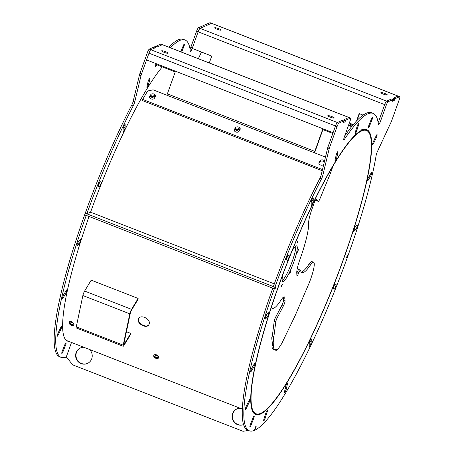 <?xml version="1.0" encoding="UTF-8"?>
<svg xmlns="http://www.w3.org/2000/svg" width="454" height="454" viewBox="0 0 454 454"><rect width="100%" height="100%" fill="white"/><g stroke="black" fill="none" stroke-linecap="round" stroke-linejoin="round"><path stroke-width="0.68" d="M61.211 357.4L59.644 356.787A170.341 28.698 111.3 0 1 84.66 214.873L86.226 215.48A170.341 28.698 111.3 0 0 61.211 357.4A170.341 28.698 111.3 0 0 66.267 357.026L67.703 353.064M149.264 49.106L150.83 49.719L155.671 47.613L154.105 47L149.264 49.106A3.405 0.573 -68.7 0 0 147.402 52.59L139.911 73.497A3.405 0.573 -68.7 0 0 139.446 75.041L133.192 101.27A3.405 0.573 111.3 0 1 131.785 104.987A170.341 28.698 111.3 0 0 85.284 213.13L86.85 213.738A170.341 28.698 111.3 0 1 133.351 105.6A3.405 0.573 -68.7 0 0 134.759 101.878L141.007 75.648A3.405 0.573 111.3 0 1 141.478 74.11L148.963 53.197A3.405 0.573 -68.7 0 1 150.83 49.719A3.405 0.573 111.3 0 0 148.963 53.197L146.557 59.922L333.088 132.704L335.495 125.979L328.009 146.892L329.576 147.499A3.405 0.573 111.3 0 0 329.105 149.043L322.851 175.272A3.405 0.573 -68.7 0 1 321.449 178.989A170.341 28.698 111.3 0 0 274.942 287.132L273.382 286.519A170.341 28.698 111.3 0 1 319.883 178.382A3.405 0.573 111.3 0 0 321.29 174.659L322.851 175.272M198.375 58.691L201.463 52.051M205.168 24.811L210.003 22.711L211.57 23.319A3.405 0.573 111.3 0 1 211.672 23.313A3.405 0.573 111.3 0 0 211.57 23.319L206.729 25.424L205.163 24.828L206.706 25.43L211.57 23.319L398.101 96.1L393.26 98.206L394.804 98.824L392.971 99.619L392.409 101.202L394.237 100.408L394.804 98.824M190.039 49.191A3.405 0.573 111.3 0 0 190.811 47.347L196.588 31.212A3.405 0.573 -68.7 0 1 198.449 27.728L203.29 25.628L204.856 26.236L200.015 28.341A3.405 0.573 111.3 0 0 198.148 31.825L192.377 47.954A3.405 0.573 -68.7 0 1 190.402 51.45A3.405 0.573 -68.7 0 1 190.3 51.223A170.341 28.698 111.3 0 0 185.045 40.02A170.341 28.698 111.3 0 0 170.415 47.778M157.05 64.854A170.341 28.698 111.3 0 0 156.272 66.012A3.405 0.573 -68.7 0 1 155.699 66.534A3.405 0.573 -68.7 0 1 155.955 64.428M345.619 120.202L344.053 119.589L348.916 117.478A3.405 0.573 -68.7 0 1 349.018 117.467L162.487 44.685A3.405 0.573 111.3 0 0 162.384 44.696L157.544 46.796L155.977 46.189L160.818 44.083A3.405 0.573 -68.7 0 1 160.926 44.078L162.487 44.685A3.405 0.573 -68.7 0 0 162.384 44.696L157.521 46.807L155.955 46.2L154.127 46.995L155.694 47.602L150.83 49.719L337.362 122.501L342.225 120.384L343.786 120.997L343.218 122.58L345.051 121.785L345.619 120.202L343.786 120.997M87.736 213.42L86.85 213.738M162.294 66.903A152.879 25.759 111.3 0 0 90.471 212.472M89.046 216.473A152.879 25.759 111.3 0 0 67.555 341.13A152.879 25.759 111.3 0 0 68.9 341.425M181.64 52.159L183.853 46.575A2.554 0.431 111.3 0 0 184.409 43.97A2.554 0.431 111.3 0 0 183.11 46.121L180.84 51.847M62.397 350.84A2.554 0.431 111.3 0 0 61.84 353.45A2.554 0.431 111.3 0 0 63.146 351.3L65.495 345.363A2.554 0.431 111.3 0 0 66.051 342.753A2.554 0.431 111.3 0 0 64.752 344.904L62.397 350.84M100.164 181.634A2.554 0.431 111.3 0 0 100.152 181.628A2.554 0.431 111.3 0 0 98.836 183.813A2.554 0.431 111.3 0 0 98.285 186.384L99.216 186.957A2.554 0.431 111.3 0 0 99.227 186.963A2.554 0.431 111.3 0 0 100.544 184.772A2.554 0.431 111.3 0 0 101.094 182.207L100.141 181.623M78.673 241.153A2.554 0.431 111.3 0 0 77.384 243.707A2.554 0.431 111.3 0 0 77.015 245.813A2.554 0.431 111.3 0 0 77.22 245.716L78.979 243.974A2.554 0.431 111.3 0 0 80.267 241.414A2.554 0.431 111.3 0 0 80.636 239.309A2.554 0.431 111.3 0 0 80.432 239.411L78.673 241.153M125.151 124.714A2.554 0.431 111.3 0 0 125.071 124.441A2.554 0.431 111.3 0 0 123.942 126.167A2.554 0.431 111.3 0 0 123.13 128.925L123.091 131.728A2.554 0.431 111.3 0 0 123.17 132A2.554 0.431 111.3 0 0 124.3 130.275A2.554 0.431 111.3 0 0 125.111 127.517L125.151 124.714L124.822 124.583M58.237 332.725A2.554 0.431 111.3 0 0 57.289 336.227A2.554 0.431 111.3 0 0 58.203 334.967L60.734 329.7A2.554 0.431 111.3 0 0 61.676 326.199A2.554 0.431 111.3 0 0 60.762 327.459L58.237 332.725M149.831 79.058A2.554 0.431 111.3 0 0 149.831 78.196A2.554 0.431 111.3 0 0 148.901 79.49A2.554 0.431 111.3 0 0 147.976 82.095L146.971 86.697A2.554 0.431 111.3 0 0 146.971 87.56A2.554 0.431 111.3 0 0 147.896 86.271A2.554 0.431 111.3 0 0 148.827 83.661L149.831 79.058L149.247 78.831M63.952 294.209A2.554 0.431 111.3 0 0 62.834 296.78A2.554 0.431 111.3 0 0 62.618 298.431A2.554 0.431 111.3 0 0 63.146 297.892L65.467 294.096A2.554 0.431 111.3 0 0 66.585 291.525A2.554 0.431 111.3 0 0 66.795 289.873A2.554 0.431 111.3 0 0 66.273 290.412L63.952 294.209M185.045 40.02L183.478 39.407A170.341 28.698 111.3 0 0 168.848 47.171M210.003 22.711A3.405 0.573 -68.7 0 1 210.111 22.7L398.203 96.095A3.405 0.573 111.3 0 0 398.101 96.1A3.405 0.573 -68.7 0 1 398.203 96.095L399.77 96.702A3.405 0.573 111.3 0 0 399.662 96.713L394.827 98.813L393.255 98.223M66.8 340.75A152.879 25.759 111.3 0 0 67.334 340.818M98.263 185.686A2.554 0.431 111.3 0 0 99.551 182.287M77.6 243.134A2.554 0.431 111.3 0 0 78.485 241.38M123.176 128.505A2.554 0.431 111.3 0 0 123.499 127.324M362.57 130.054A152.669 25.725 111.3 0 0 283.217 273.302A152.669 25.725 111.3 0 0 255.727 414.326A152.669 25.725 111.3 0 0 335.188 281.452A152.669 25.725 111.3 0 0 366.719 129.878A152.669 25.725 111.3 0 0 362.882 129.946L362.859 129.259A153.52 25.867 111.3 0 0 361.583 129.821L361.373 130.417A152.879 25.759 -68.7 0 1 362.644 129.855L362.667 130.536A152.028 25.617 -68.7 0 1 366.486 130.468A152.028 25.617 -68.7 0 1 335.086 281.412A152.028 25.617 -68.7 0 1 255.96 413.73A152.028 25.617 -68.7 0 1 283.336 273.302A152.028 25.617 -68.7 0 1 362.354 130.65L362.349 129.969M149.258 323.77C150.66 319.031 140.882 314.151 138.68 318.555C135.581 322.987 146.5 329.4 148.895 324.701L149.258 323.77M73.849 323.878C72.402 321.619 70.835 321.012 69.156 322.051A152.669 25.725 111.3 0 0 69.076 323.293C70.563 325.473 72.124 326.086 73.769 325.126A152.669 25.725 111.3 0 1 73.849 323.878M158.508 356.912C157.067 354.653 155.501 354.046 153.815 355.085A152.669 25.725 111.3 0 0 153.741 356.328C155.223 358.507 156.789 359.12 158.429 358.161A152.669 25.725 111.3 0 1 158.508 356.912M239.916 129.85L235.098 129.095A152.669 25.725 111.3 0 0 234.281 130.497M155.251 96.816L150.439 96.061A152.669 25.725 111.3 0 0 149.616 97.462M149.003 324.502C146.421 328.764 136.177 322.743 138.805 318.362M74.019 324.616C72.379 325.575 70.813 324.968 69.326 322.788A152.028 25.617 -68.7 0 1 69.4 321.608M158.684 357.65C157.039 358.609 155.478 358.002 153.991 355.822A152.028 25.617 -68.7 0 1 154.065 354.642M234.343 130.678A152.028 25.617 -68.7 0 1 235.013 129.532L239.763 130.111M149.684 97.644A152.028 25.617 -68.7 0 1 150.353 96.498L155.098 97.077M348.695 124.793L352.071 126.11M348.485 125.383L351.657 126.626M347.418 257.038L347.503 257.072A170.341 28.698 111.3 0 1 254.768 430.244L256.181 426.295L255.784 426.465L254.365 430.42A170.341 28.698 111.3 0 1 249.303 430.789A170.341 28.698 111.3 0 1 274.318 288.875L275.238 288.477L275.856 286.735L274.942 287.132M347.503 257.072L346.584 257.469L347.208 255.727L348.122 255.33A170.341 28.698 111.3 0 0 376.19 155.2A3.405 0.573 -68.7 0 1 377.422 151.557L391.11 122.092A3.405 0.573 111.3 0 0 391.779 120.469L399.265 99.557A3.405 0.573 111.3 0 0 399.77 96.702M249.303 430.789L247.742 430.182A170.341 28.698 111.3 0 1 272.758 288.262L274.318 288.875M392.971 99.619L391.41 99.012L386.547 101.123A3.405 0.573 111.3 0 0 384.68 104.607A3.405 0.573 -68.7 0 1 386.547 101.123L391.388 99.017L392.948 99.63L392.358 101.293L394.231 100.476L394.827 98.813M392.948 99.63L388.113 101.73A3.405 0.573 111.3 0 0 386.246 105.215L380.469 121.349A3.405 0.573 -68.7 0 1 378.5 124.839A3.405 0.573 -68.7 0 1 378.392 124.617A170.341 28.698 111.3 0 0 373.143 113.409A170.341 28.698 111.3 0 0 344.37 139.401A3.405 0.573 -68.7 0 1 343.791 139.923A3.405 0.573 -68.7 0 1 344.302 137.068L350.079 120.934A3.405 0.573 111.3 0 0 350.584 118.08A3.405 0.573 111.3 0 0 350.477 118.085L345.642 120.191L344.07 119.595M343.763 121.008L338.922 123.108L337.362 122.501A3.405 0.573 -68.7 0 0 335.495 125.979A3.405 0.573 -68.7 0 1 337.362 122.501L342.202 120.395L343.763 121.008L343.167 122.665L345.046 121.854L345.642 120.191M338.922 123.108A3.405 0.573 111.3 0 0 337.061 126.592L329.576 147.499M362.967 129.742L363.109 129.345A153.304 25.833 111.3 0 0 361.276 130.145L361.134 130.536A152.879 25.759 111.3 0 0 281.962 276.554A152.879 25.759 111.3 0 0 255.653 414.525A152.879 25.759 111.3 0 0 335.217 281.463A152.879 25.759 111.3 0 0 366.792 129.679A152.879 25.759 111.3 0 0 362.967 129.742L362.911 129.719M371.951 119.97A2.554 0.431 111.3 0 0 372.507 117.359A2.554 0.431 111.3 0 0 371.202 119.51L368.852 125.446A2.554 0.431 111.3 0 0 368.296 128.056A2.554 0.431 111.3 0 0 369.596 125.906L371.951 119.97L371.145 119.657M250.494 424.235A2.554 0.431 111.3 0 0 249.938 426.839A2.554 0.431 111.3 0 0 251.238 424.689L253.593 418.753A2.554 0.431 111.3 0 0 254.149 416.148A2.554 0.431 111.3 0 0 252.844 418.299L250.494 424.235M288.262 255.023A2.554 0.431 111.3 0 0 288.25 255.017A2.554 0.431 111.3 0 0 286.934 257.208A2.554 0.431 111.3 0 0 286.378 259.773L287.308 260.346A2.554 0.431 111.3 0 0 287.32 260.352A2.554 0.431 111.3 0 0 288.636 258.167A2.554 0.431 111.3 0 0 289.192 255.596L288.233 255.017M358.541 125.015A2.554 0.431 111.3 0 0 358.762 123.335A2.554 0.431 111.3 0 0 357.133 126.411L355.317 132.114A2.554 0.431 111.3 0 0 355.09 133.794A2.554 0.431 111.3 0 0 356.725 130.718L358.541 125.015L357.792 124.725M334.184 289.175A2.554 0.431 111.3 0 0 334.195 289.181A2.554 0.431 111.3 0 0 335.512 286.996A2.554 0.431 111.3 0 0 336.068 284.425L335.131 283.852A2.554 0.431 111.3 0 0 335.12 283.846A2.554 0.431 111.3 0 0 333.809 286.037A2.554 0.431 111.3 0 0 333.253 288.602L334.184 289.175M266.77 314.543A2.554 0.431 111.3 0 0 265.482 317.102A2.554 0.431 111.3 0 0 265.113 319.207A2.554 0.431 111.3 0 0 265.318 319.105L267.077 317.363A2.554 0.431 111.3 0 0 268.365 314.809A2.554 0.431 111.3 0 0 268.734 312.704A2.554 0.431 111.3 0 0 268.53 312.8L266.77 314.543M355.675 229.656A2.554 0.431 111.3 0 0 356.963 227.102A2.554 0.431 111.3 0 0 357.332 224.997A2.554 0.431 111.3 0 0 357.128 225.093L355.369 226.835A2.554 0.431 111.3 0 0 354.08 229.395A2.554 0.431 111.3 0 0 353.711 231.5A2.554 0.431 111.3 0 0 353.916 231.404L355.675 229.656L354.194 229.083M263.905 419.184A2.554 0.431 111.3 0 0 263.678 420.869A2.554 0.431 111.3 0 0 265.312 417.794L267.128 412.09A2.554 0.431 111.3 0 0 267.355 410.405A2.554 0.431 111.3 0 0 265.721 413.481L263.905 419.184M313.249 198.109A2.554 0.431 111.3 0 0 313.164 197.831A2.554 0.431 111.3 0 0 312.04 199.561A2.554 0.431 111.3 0 0 311.223 202.319L311.183 205.117A2.554 0.431 111.3 0 0 311.268 205.395A2.554 0.431 111.3 0 0 312.392 203.664A2.554 0.431 111.3 0 0 313.209 200.906L313.249 198.109L312.919 197.978M309.197 346.096A2.554 0.431 111.3 0 0 309.282 346.368A2.554 0.431 111.3 0 0 310.405 344.643A2.554 0.431 111.3 0 0 311.223 341.885L311.262 339.081A2.554 0.431 111.3 0 0 311.177 338.809A2.554 0.431 111.3 0 0 310.054 340.534A2.554 0.431 111.3 0 0 309.236 343.292L309.197 346.096M246.329 406.12A2.554 0.431 111.3 0 0 245.387 409.616A2.554 0.431 111.3 0 0 246.301 408.356L248.826 403.095A2.554 0.431 111.3 0 0 249.774 399.594A2.554 0.431 111.3 0 0 248.86 400.854L246.329 406.12M376.116 138.084A2.554 0.431 111.3 0 0 377.058 134.583A2.554 0.431 111.3 0 0 376.145 135.842L373.619 141.109A2.554 0.431 111.3 0 0 372.672 144.61A2.554 0.431 111.3 0 0 373.585 143.351L376.116 138.084L375.237 137.744M337.924 152.453A2.554 0.431 111.3 0 0 337.924 151.591A2.554 0.431 111.3 0 0 336.999 152.884A2.554 0.431 111.3 0 0 336.068 155.489L335.063 160.092A2.554 0.431 111.3 0 0 335.063 160.954A2.554 0.431 111.3 0 0 335.994 159.66A2.554 0.431 111.3 0 0 336.919 157.056L337.924 152.453L337.339 152.226M252.044 367.598A2.554 0.431 111.3 0 0 250.926 370.175A2.554 0.431 111.3 0 0 250.716 371.82A2.554 0.431 111.3 0 0 251.244 371.281L253.565 367.49A2.554 0.431 111.3 0 0 254.677 364.914A2.554 0.431 111.3 0 0 254.893 363.268A2.554 0.431 111.3 0 0 254.365 363.807L252.044 367.598M370.402 176.6A2.554 0.431 111.3 0 0 371.514 174.03A2.554 0.431 111.3 0 0 371.73 172.378A2.554 0.431 111.3 0 0 371.202 172.917L368.881 176.714A2.554 0.431 111.3 0 0 367.763 179.285A2.554 0.431 111.3 0 0 367.553 180.936A2.554 0.431 111.3 0 0 368.081 180.397L370.402 176.6L369.227 176.146M284.516 391.751A2.554 0.431 111.3 0 0 284.516 392.614A2.554 0.431 111.3 0 0 285.447 391.32A2.554 0.431 111.3 0 0 286.378 388.715L287.382 384.112A2.554 0.431 111.3 0 0 287.382 383.25A2.554 0.431 111.3 0 0 286.451 384.538A2.554 0.431 111.3 0 0 285.521 387.149L284.516 391.751M328.009 146.892A3.405 0.573 -68.7 0 0 327.538 148.43L321.29 174.659M350.584 118.08L349.018 117.467A3.405 0.573 -68.7 0 0 348.916 117.478L344.075 119.578M373.143 113.409L371.576 112.802A170.341 28.698 111.3 0 0 344.654 136.069M378.137 122.586A3.405 0.573 111.3 0 0 378.908 120.736L380.469 121.349M205.146 24.822L203.313 25.617L204.879 26.23L200.015 28.341A3.405 0.573 111.3 0 0 198.148 31.825L384.68 104.607L378.908 120.736M254.898 414.144A152.879 25.759 111.3 0 0 255.432 414.213M366.418 129.759A152.879 25.759 111.3 0 0 365.981 129.447M286.355 259.081A2.554 0.431 111.3 0 0 287.649 255.681M333.23 287.91A2.554 0.431 111.3 0 0 334.524 284.51M265.698 316.523A2.554 0.431 111.3 0 0 266.583 314.77M354.296 228.822A2.554 0.431 111.3 0 0 355.181 227.068M311.274 201.899A2.554 0.431 111.3 0 0 311.597 200.719M309.288 342.872A2.554 0.431 111.3 0 0 309.605 341.692M399.662 96.713L398.101 96.1L393.238 98.217M217.165 29.272A3.405 0.556 -160.3 0 1 214.685 27.808A3.405 0.556 -160.3 0 1 218.079 28.432A3.405 0.556 -160.3 0 1 221.104 30.106A3.405 0.556 -160.3 0 1 217.165 29.272M383.358 94.12A3.405 0.556 -160.3 0 1 380.883 92.656A3.405 0.556 -160.3 0 1 384.277 93.28A3.405 0.556 -160.3 0 1 387.296 94.954A3.405 0.556 -160.3 0 1 383.358 94.12M196.588 31.212L198.148 31.825L192.201 48.436L211.757 56.069L209.288 62.947M356.532 120.997L359.182 113.591L363.092 115.117M386.246 105.215L384.68 104.607L378.732 121.218L377.819 120.86M359.454 113.699L357.026 120.475M331.766 116.542A3.405 0.556 -160.3 0 1 334.24 118.012A3.405 0.556 -160.3 0 1 330.847 117.382A3.405 0.556 -160.3 0 1 327.828 115.713A3.405 0.556 -160.3 0 1 331.766 116.542M165.568 51.694A3.405 0.556 -160.3 0 1 168.048 53.163A3.405 0.556 -160.3 0 1 164.654 52.533A3.405 0.556 -160.3 0 1 161.63 50.865A3.405 0.556 -160.3 0 1 165.568 51.694M314.514 152.816A3.405 0.573 -68.7 0 0 315.167 151.21L322.919 129.572M325.478 157.09L314.208 152.692A1.703 0.289 111.3 0 0 314.804 151.369L322.646 129.469L332.827 133.442M322.499 169.586L142.681 99.426L147.601 91.016L153.094 89.83L166.783 95.17A1.703 0.289 111.3 0 0 167.378 93.847L175.221 71.948L155.665 64.315L155.932 63.583M322.226 170.732L142.448 100.589L142.681 99.426M318.924 163.463L319.792 161.987A2.554 1.833 -168.8 0 1 321.914 161.034A2.554 1.833 -168.8 0 1 324.281 162.118M234.264 130.429L235.127 128.953A2.554 1.833 -168.8 0 1 237.731 128.051A2.554 1.833 -168.8 0 1 239.962 129.765M149.599 97.394L150.467 95.919A2.554 1.833 -168.8 0 1 153.066 95.017A2.554 1.833 -168.8 0 1 155.302 96.73M323.764 164.274L323.759 164.28A2.554 1.833 -168.8 0 1 320.757 165.091A2.554 1.833 -168.8 0 1 318.907 162.867A2.554 1.833 -168.8 0 1 319.066 162.447L320.019 160.824A2.554 1.833 -168.8 0 1 322.175 159.876A2.554 1.833 -168.8 0 1 324.542 161M234.406 129.413L235.359 127.79A2.554 1.833 -168.8 0 1 238.361 126.978A2.554 1.833 -168.8 0 1 240.211 129.197A2.554 1.833 -168.8 0 1 240.047 129.617L239.099 131.246A2.554 1.833 -168.8 0 1 236.091 132.057A2.554 1.833 -168.8 0 1 234.247 129.833A2.554 1.833 -168.8 0 1 234.406 129.413L234.236 130.287M149.741 96.379A2.554 1.833 -168.8 0 0 149.582 96.798A2.554 1.833 -168.8 0 0 151.432 99.023A2.554 1.833 -168.8 0 0 154.434 98.212L155.387 96.583A2.554 1.833 -168.8 0 0 155.546 96.163A2.554 1.833 -168.8 0 0 153.696 93.944A2.554 1.833 -168.8 0 0 150.694 94.755L149.57 97.252M73.775 325.019L69.496 323.344M158.44 358.053L154.649 356.572A2.832 1.3 26.4 0 1 154.139 356.345M73.73 323.379L70.069 321.954A2.832 1.3 26.4 0 1 69.4 321.642M158.395 356.413L155.319 355.215A2.832 1.3 26.4 0 1 154.133 354.591M154.967 97.304L151.148 95.817M239.627 130.338L236.137 128.976A2.832 2.032 11.2 0 0 235.791 128.857M154.366 98.319L150.66 96.878A2.832 2.032 11.2 0 0 150.212 96.73M234.809 129.884A2.832 2.032 11.2 0 1 235.91 130.139L239.025 131.354M256.135 426.38L254.41 430.335L256.056 426.346M237.13 408.844A8.518 8.28 -113.5 0 0 234.832 422.447A8.518 8.28 -113.5 0 0 243.548 424.598A8.518 8.28 -113.5 0 1 232.522 413.679A8.518 8.28 -113.5 0 1 240.16 408.248M80.71 347.809A8.518 8.28 -113.5 0 0 78.548 361.56A8.518 8.28 -113.5 0 0 87.497 363.427M71.84 342.577L71.386 342.781L67.663 353.138M66.301 356.935L72.748 364.863L243.015 431.3L248.4 430.437M83.735 347.219A8.518 8.28 -113.5 0 0 78.258 361.787A8.518 8.28 -113.5 0 0 87.316 363.506A8.518 8.28 -113.5 0 0 89.387 349.421M347.997 255.386L347.509 256.998L346.618 257.373M348.076 255.415L347.196 255.795L346.635 257.378M274.329 283.892L92.525 212.954L90.113 212.387L87.633 213.397M274.937 287.206L274.369 288.784L84.705 214.782L85.273 213.198L274.937 287.206L275.731 286.792M274.369 288.784L275.243 288.404L275.811 286.82M126.433 331.709L130.746 333.395L124.186 344.291A1.703 0.289 -68.7 0 1 123.823 344.671A1.703 0.289 -68.7 0 1 123.817 344.126L130.423 312.795A1.703 0.289 -68.7 0 1 131.302 310.553L137.863 299.651L138.118 298.448L131.558 309.344A3.405 0.573 111.3 0 0 129.799 313.833L123.193 345.159A3.405 0.573 111.3 0 0 123.199 346.26A3.405 0.573 111.3 0 0 123.931 345.494L130.491 334.598L130.746 333.395M123.199 346.26L76.278 327.947A3.405 0.573 111.3 0 1 76.266 326.852L82.872 295.52A3.405 0.573 111.3 0 1 84.631 291.037L91.192 280.141L138.118 298.448M332.952 166.158A121.519 20.475 -68.7 0 1 330.274 173.768L319.991 198.676A3.365 0.568 -68.7 0 1 318.322 201.389A3.365 0.568 -68.7 0 1 318.265 201.332A116.74 19.67 111.3 0 0 316.217 199.442A116.74 19.67 111.3 0 0 316.154 199.419A3.365 0.568 111.3 0 0 314.213 202.87L311.898 209.334A17.961 3.025 111.3 0 0 308.652 222.942A47.891 8.07 -68.7 0 1 300.003 259.24A17.961 3.025 111.3 0 0 296.757 272.848L296.893 275.516A3.365 0.568 111.3 0 0 297.001 275.788A3.365 0.568 111.3 0 0 298.505 273.461A116.74 19.67 111.3 0 0 298.925 272.485A3.365 0.568 -68.7 0 1 300.44 270.13A3.365 0.568 -68.7 0 1 300.537 270.283A50.888 8.575 111.3 0 0 301.95 272.604A50.888 8.575 111.3 0 0 310.309 265.193A20.203 3.405 -68.7 0 1 313.623 262.253A20.203 3.405 -68.7 0 1 309.282 282.74L295.248 315.428L281.849 343.332A30.531 5.147 -68.7 0 1 276.18 350.42L276.321 349.257A32.194 5.425 -68.7 0 1 274.647 349.745A32.194 5.425 -68.7 0 1 273.614 345.84L274.154 344.053A121.519 20.475 -68.7 0 1 273.314 338.287L273.915 336.465L275.782 321.875A3.365 0.568 -68.7 0 1 277.417 317.318A116.74 19.67 111.3 0 0 283.574 305.599A3.365 0.568 111.3 0 0 285.055 300.996L284.919 298.323A17.961 3.025 111.3 0 0 284.346 296.882A17.961 3.025 111.3 0 0 281.06 300.003A47.891 8.07 -68.7 0 1 272.304 308.328A47.891 8.07 -68.7 0 1 271.344 307.324M292.001 251.136A19.164 3.229 -68.7 0 1 296.678 245.858A19.164 3.229 -68.7 0 1 292.722 264.881A19.164 3.229 -68.7 0 1 282.751 281.559A19.164 3.229 -68.7 0 1 282.882 274.505M297.205 242.078L298.006 240.66L297.001 243.242L297.205 242.078M297.671 251.068L298.471 249.649L297.461 252.225L297.671 251.068M289.879 272.826L290.679 271.407L289.675 273.983L289.879 272.826M281.628 285.594L282.428 284.176L281.423 286.758L281.628 285.594M316.841 200.776A3.365 0.568 -68.7 0 1 316.756 200.776A3.365 0.568 -68.7 0 1 316.699 200.725A116.74 19.67 111.3 0 0 315.842 199.607M296.78 273.229A3.365 0.568 111.3 0 0 296.944 272.854A116.74 19.67 111.3 0 0 297.359 271.878A3.365 0.568 -68.7 0 1 298.88 269.523L300.44 270.13M301.257 272.071A50.888 8.575 111.3 0 0 308.743 264.586A20.203 3.405 -68.7 0 1 312.063 261.64L313.623 262.253M276.134 350.403L274.562 349.711M274.647 349.745L273.081 349.132A32.194 5.425 -68.7 0 1 272.048 345.233L272.587 343.44A121.519 20.475 -68.7 0 1 271.753 337.674L272.349 335.852L274.216 321.267A3.365 0.568 -68.7 0 1 275.856 316.705A116.74 19.67 111.3 0 0 282.013 304.986A3.365 0.568 111.3 0 0 283.495 300.383L283.358 297.716A17.961 3.025 111.3 0 0 283.307 297.234M295.656 246.164A19.164 3.229 -68.7 0 1 291.156 264.273A19.164 3.229 -68.7 0 1 282.206 280.64M131.785 104.987L133.351 105.6M133.192 101.27L134.759 101.878M198.449 27.728L388.113 101.73M190.811 47.347L192.377 47.954M155.626 65.756L156.272 66.012M160.818 44.083L350.477 118.085M147.402 52.59L337.061 126.592M139.911 73.497L141.478 74.11M139.446 75.041L141.007 75.648M183.053 46.263L183.853 46.575M62.34 350.987L63.146 351.3M64.695 345.051L65.495 345.363M99.925 181.748L101.094 182.207M76.936 245.603L77.22 245.716M77.498 243.395L78.979 243.974M123.636 126.938L125.111 127.517M57.471 334.683L58.203 334.967M59.854 329.36L60.734 329.7M147.726 83.235L148.827 83.661M62.595 297.676L63.146 297.892M64.298 293.642L65.467 294.096M69.326 322.788L69.076 323.293M153.991 355.822L153.741 356.328M235.013 129.532L235.098 129.095M150.353 96.498L150.439 96.061M349.03 123.868L352.73 125.31L349.035 123.851M319.883 178.382L321.449 178.989M343.723 139.151L344.37 139.401M327.538 148.43L329.105 149.043M368.796 125.593L369.596 125.906M250.438 424.376L251.238 424.689M252.787 418.44L253.593 418.753M288.023 255.142L289.192 255.596M355.868 130.383L356.725 130.718M334.899 283.971L336.068 284.425M265.034 318.997L265.318 319.105M265.596 316.784L267.077 317.363M353.632 231.29L353.916 231.404M264.455 417.459L265.312 417.794M266.379 411.795L267.128 412.09M311.728 200.333L313.209 200.906M309.741 341.306L311.223 341.885M310.928 338.951L311.262 339.081M245.569 408.072L246.301 408.356M247.946 402.749L248.826 403.095M372.853 143.067L373.585 143.351M335.818 156.624L336.919 157.056M250.693 371.066L251.244 371.281M252.39 367.031L253.565 367.49M367.53 180.181L368.081 180.397M285.277 388.284L286.378 388.715M286.797 383.885L287.382 384.112M314.804 151.369L167.378 93.847M314.208 152.692L166.783 95.17M320.019 160.824L319.792 161.987M319.066 162.447L318.895 163.321M235.359 127.79L235.127 128.953M150.694 94.755L150.467 95.919M70.069 321.954L69.434 323.237M155.319 355.215L154.649 356.572M150.66 96.878L150.836 95.993M235.91 130.139L236.137 128.976M123.811 344.143L124.186 344.291M84.631 291.037L131.558 309.344M82.872 295.52L129.799 313.833M76.266 326.852L123.193 345.159M284.919 298.323L283.358 297.716M285.055 300.996L283.495 300.383M283.574 305.599L282.013 304.986M277.417 317.318L275.856 316.705M275.782 321.875L274.216 321.267M273.915 336.465L272.349 335.852M273.62 337.333L272.054 336.726M273.314 338.287L271.753 337.674M274.154 344.053L272.587 343.44M273.932 344.87L272.366 344.263M273.841 345.085L272.275 344.473M273.614 345.84L272.048 345.233M276.276 349.767L275.799 349.58M276.231 349.903L275.623 349.665M310.309 265.193L308.743 264.586M298.925 272.485L297.359 271.878M298.505 273.461L296.944 272.854M318.265 201.332L316.699 200.725M66.363 340.438L242.305 409.088M254.461 413.832L255.727 414.326M349.308 123.085L353.291 124.64M365.453 129.384L366.719 129.878M272.304 308.328L271.163 307.88M276.151 350.426L274.585 349.813M318.322 201.389L316.756 200.776"/></g></svg>
